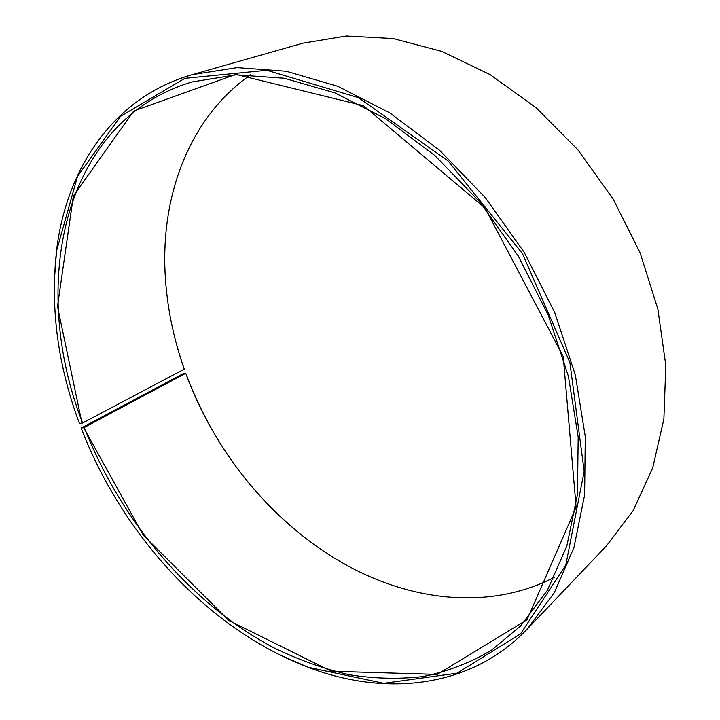 <?xml version="1.0" encoding="UTF-8"?>
<svg xmlns="http://www.w3.org/2000/svg" width="720" height="720" viewBox="0 0 720 720"><rect width="100%" height="100%" fill="white"/><g stroke="black" fill="none" stroke-linecap="round" stroke-linejoin="round"><path stroke-width="1.08" d="M82.602 423C29.574 287.217 60.642 121.464 191.889 81.99L236.025 74.835L284.247 78.246L334.899 92.88L385.938 118.89L435.087 155.709L479.952 202.095L518.301 256.068L548.244 315.117L568.431 376.407L578.178 437.04L577.458 494.316L566.856 545.967L547.443 590.238L520.587 625.977L491.4 650.286C469.989 662.868 447.264 671.607 423.198 676.521C398.709 679.338 373.878 678.708 348.723 674.622C323.622 668.736 298.962 659.952 274.743 648.261C190.746 604.107 120.681 520.938 84.285 427.464L185.751 373.284L183.24 373.653L81.162 428.067C122.301 535.284 208.62 629.892 308.322 667.278L383.778 683.325L457.011 673.191L520.578 633.861L565.794 565.101L584.172 471.267L569.871 362.457L522.441 253.566L448.101 160.929L358.425 97.659L266.814 70.281L184.914 78.336L120.528 116.316L77.499 176.436L56.61 250.695C50.139 307.683 57.753 365.292 79.452 423.54L82.602 423L184.266 369.144C173.196 337.707 166.815 305.847 165.123 273.582C161.037 194.868 189.432 117.567 250.668 74.727M554.355 577.323C487.944 611.613 406.314 600.795 338.535 560.565C269.676 519.93 214.056 450.693 185.751 373.284M184.266 369.144L184.248 369.045C177.858 350.892 172.998 332.478 169.677 313.821M305.028 537.822C250.38 494.46 210.618 439.587 185.742 373.194M54.288 281.43L56.637 249.84C66.609 168.507 113.292 97.245 192.168 74.682L302.922 43.173L346.347 36L393.165 38.538L441.72 51.381L490.113 74.628L536.202 107.793L577.836 149.769L613.026 198.828L640.089 252.801L657.882 309.177L665.802 365.4L663.876 419.049L652.662 468.009L633.141 510.633L606.582 545.742L527.184 629.136C470.529 688.464 385.722 696.654 309.087 667.647L280.035 655.038M192.168 74.682L237.123 67.626L286.209 71.262L337.734 86.274L389.655 112.815L439.632 150.336L485.262 197.541L524.268 252.459L554.733 312.534L575.307 374.886L585.279 436.572L584.622 494.874L573.957 547.479L554.346 592.623L527.184 629.136M81.999 423.207L57.492 306.414L73.386 195.939L133.785 110.997L235.872 74.367L363.51 105.714L484.956 207.936L563.238 356.526L576.126 507.258L527.013 619.767L437.202 674.406L331.326 671.247L228.897 620.523L143.244 535.122L83.682 427.671L84.285 427.464M81.162 428.067L83.682 427.671M308.322 667.278L309.087 667.647M56.61 250.695L56.637 249.84"/></g></svg>
